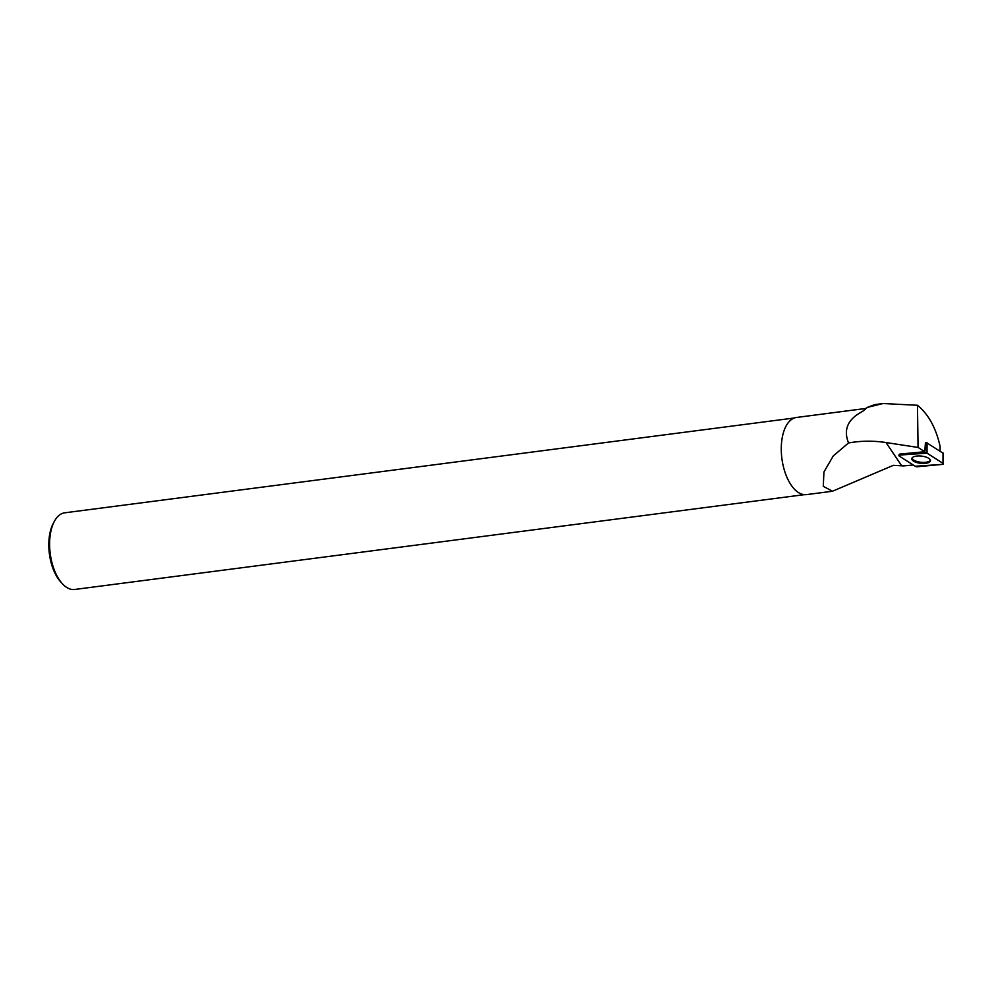 <?xml version="1.0" encoding="UTF-8"?>
<svg xmlns="http://www.w3.org/2000/svg" width="993" height="993" viewBox="0 0 993 993"><rect width="100%" height="100%" fill="white"/><g stroke="black" fill="none" stroke-linecap="round" stroke-linejoin="round"><path stroke-width="1.49" d="M924.632 452.696L899.968 455.03A1.936 0.745 -173.7 0 0 898.888 455.526A1.936 0.745 -173.7 0 0 899.248 456.072L915.211 466.263A1.936 0.745 -173.7 0 0 917.606 466.722L942.258 464.401A1.936 0.745 -173.7 0 0 943.35 463.818A1.936 0.745 -173.7 0 0 942.99 463.346L927.028 453.168A1.936 0.745 -173.7 0 0 924.632 452.696L926.419 442.617L943.015 453.156M930.156 461.46A9.371 3.624 -173.7 0 0 930.441 460.64A9.371 3.624 -173.7 0 0 922.336 456.209A9.371 3.624 -173.7 0 0 912.083 457.959A9.371 3.624 -173.7 0 0 911.822 458.58A9.371 3.624 -173.7 0 0 919.617 463.172A9.371 3.624 -173.7 0 0 930.156 461.46M881.647 403.717L874.659 404.635L867.336 407.391L862.483 411.499A38.901 19.748 -97.4 0 1 862.818 411.189A38.901 19.748 -97.4 0 1 862.905 411.102M865.995 408.433L796.46 417.47A38.901 19.748 -97.4 0 0 781.901 458.592A38.901 19.748 -97.4 0 0 806.49 494.613L832.457 491.25L893.365 465.332L903.469 465.916L913.237 465.009M832.444 491.2L823.271 486.309L823.942 472.01L833.276 455.911L848.531 442.952C843.206 429.51 847.861 419.034 862.483 411.499M899.137 454.521A1.8 0.695 6.3 0 1 900.142 454.049L924.781 451.728L918.078 447.446L917.458 405.268L883.062 403.53L867.336 407.391M848.531 442.952C860.807 440.768 873.294 440.619 886.004 442.543L918.078 447.446M917.458 405.268C928.443 414.242 935.989 427.946 940.098 446.378L940.086 451.058M794.301 417.991L64.706 512.81A38.653 19.624 82.6 0 0 54.205 521.66A38.653 19.624 82.6 0 0 50.519 533.154A38.653 19.624 82.6 0 0 62.261 583.611A38.653 19.624 82.6 0 0 74.674 589.47L804.268 494.663M54.205 521.66L53.101 523.783A36.22 18.383 82.6 0 0 49.65 534.557A36.22 18.383 82.6 0 0 60.647 581.836L62.261 583.611M924.781 451.728L925.439 442.717M912.008 458.083A9.297 3.6 -173.7 0 0 920.834 462.254A9.297 3.6 -173.7 0 0 930.367 460.107M927.028 453.168L899.981 455.03L899.248 456.072L915.198 466.251L942.245 464.401L942.978 463.346L927.028 453.168L927.052 442.741M942.99 463.346L943.015 452.92M900.142 454.049L899.968 455.03M901.656 465.754L886.004 442.543M943.102 453.044L943.35 463.818"/></g></svg>
